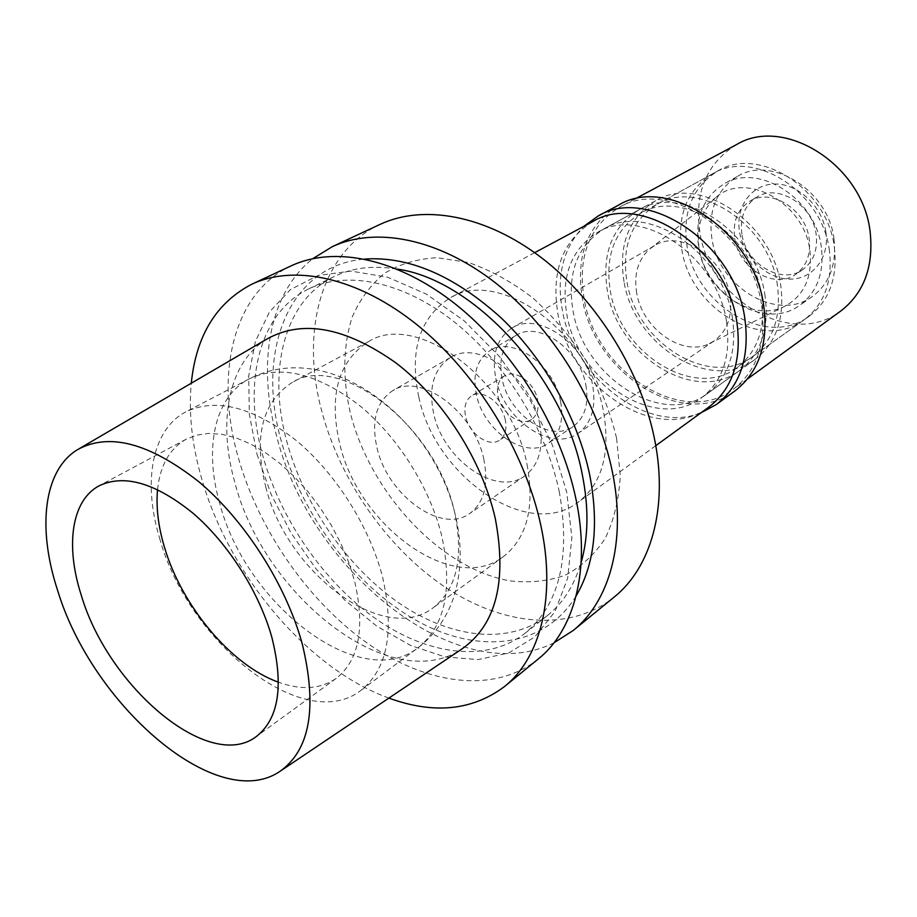 <?xml version="1.0" encoding="UTF-8"?>
<svg xmlns="http://www.w3.org/2000/svg" width="917" height="917" viewBox="0 0 917 917"><rect width="100%" height="100%" fill="white"/><g stroke="black" fill="none" stroke-linecap="round" stroke-linejoin="round"><path stroke-width="0.69" stroke-dasharray="4.58 3.44" d="M157.564 489.552C160.051 465.492 169.588 448.711 186.151 439.22L196.834 435.082L208.847 433.409L221.948 434.314L235.898 437.81L250.421 443.897L265.196 452.494L279.903 463.429L294.197 476.508L307.768 491.432L320.297 507.903L331.484 525.521L341.067 543.896L348.838 562.602L354.638 581.206C365.253 627.881 359.12 660.263 336.218 678.374C320.469 689.16 301.212 690.444 278.459 682.214M267.065 338.958C228.425 362.169 217.409 421.247 234.741 482.078C263.317 595.569 390.86 696.874 461.698 649.121M388.877 698.101C307.126 668.585 228.276 573.813 201.316 477.402C191.894 444.298 188.547 412.902 191.286 383.214M291.377 265.758C232.597 292.89 214.647 374.652 238.053 456.792C258.365 529.281 307.459 600.52 366.777 642.794C425.992 684.644 493.954 694.433 538.176 659.071M256.966 454.167L271.077 494.24L290.998 532.915L315.918 568.723L344.918 600.268L376.921 626.254L410.713 645.488L444.951 656.893L478.124 659.598L508.637 653.007L534.794 636.925L554.98 611.605L567.715 577.951L571.853 537.465L566.763 492.314L552.424 445.146L529.567 398.929L499.559 356.656L464.357 320.984L426.279 294.059L387.742 277.232L351.016 271.088L318.096 275.455L290.529 289.531L269.403 312.055L255.373 341.479L248.702 376.119L249.344 414.255L256.966 454.167M559.198 491.374C570.89 557.284 559.485 604.601 524.971 633.303C486.205 663.415 426.909 654.956 374.996 618.207C323.025 581.114 280.006 518.414 262.549 454.855C242.558 383.306 258.605 312.88 308.834 288.855C346.626 270.446 402.254 281.164 453.307 321.168C504.258 361.241 545.913 428.205 559.198 491.374M397.038 269.071C373.379 265.219 352.495 267.684 334.373 276.464C284.018 300.547 267.328 370.388 286.7 441.146C303.596 503.995 346.087 565.812 397.714 602.125C449.273 638.094 508.373 645.9 547.243 615.697C563.027 603.191 574.34 585.459 581.149 562.488M576.128 595.935C543.781 649.087 476.416 654.727 415.069 619.732C353.503 584.507 300.776 513.394 281.118 440.504C256.049 351.887 288.144 265.311 364.725 259.053M554.04 642.76C457.365 691.051 309.235 570.168 276.418 435.254C257.081 364.244 268.853 293.131 312.961 258.571M380.131 224.356C320.973 251.636 300.467 330.968 321.454 409.991C339.599 479.717 386.665 547.564 444.585 586.788C502.436 625.6 569.583 632.799 614.069 597.162M616.591 438.28L620.282 475.82C618.964 499.513 613.897 520.443 605.082 538.611C594.376 554.739 581.023 566.97 565.021 575.291C547.919 581.229 529.613 583.097 510.116 580.885C440.641 568.907 370.388 493.254 350.283 412.753C342.431 377.861 343.038 346.03 352.117 317.282C359.773 299.607 370.514 284.992 384.349 273.415C399.778 263.97 417.395 258.732 437.214 257.7L468.598 262.56C490.435 270.091 511.881 281.92 532.937 298.036C553.192 316.365 571.096 337.525 586.651 361.539C600.348 386.584 610.321 412.169 616.591 438.28M418.794 396.946C409.165 350.603 419.562 317.614 449.995 297.991C498.55 267.076 590.273 332.458 603.684 412.604C610.458 453.743 601.953 483.614 578.157 502.229C527.768 541.271 435.036 476.301 418.794 396.946M592.657 221.627C562.201 240.919 550.693 272.074 558.132 315.081C570.706 388.865 658.842 445.8 708.967 406.988M726.573 322.005C731.181 356.128 722.779 381.438 701.345 397.932C656.698 432.148 578.134 381.346 567.004 315.448C560.493 277.289 570.649 249.619 597.483 232.425C640.857 205.007 717.518 256.095 726.573 322.005M765.099 296.145C756.857 231.909 681.824 182.827 638.599 210.016C611.857 227.072 601.495 254.238 607.49 291.514C617.726 355.899 694.971 404.684 739.4 370.651C760.732 354.26 769.306 329.421 765.099 296.145M761.729 296.053C765.787 328.068 757.534 351.956 736.959 367.706C694.341 400.236 620.224 353.412 610.435 291.595C604.716 255.889 614.631 229.858 640.192 213.501C681.698 187.274 753.774 234.374 761.729 296.053M829.415 250.754C822.755 191.94 753.51 148.153 712.429 173.898C687.12 189.991 676.906 215.117 681.789 249.298C690.18 308.502 761.912 352.002 804.037 319.884C824.36 304.352 832.819 281.313 829.415 250.754M809.917 250.559C812.668 277.37 804.083 296.053 784.173 306.587C751.929 322.887 705.139 290.54 699.258 249.47C695.992 227.588 701.494 210.291 715.753 197.568C744.982 170.47 804.45 202.657 809.917 250.559M636.707 293.131C633.624 274.229 638.014 259.465 649.878 248.828L654.417 245.687C680.105 228.814 724.82 257.803 729.978 295.904C732.672 316.113 727.399 331.106 714.16 340.895L709.357 343.611C682.535 357.24 642.313 328.653 636.707 293.131M495.822 378.423C503.571 419.722 551.793 452.838 578.123 433.317C591.476 423.379 596.325 407.423 592.68 385.461C585.699 344.001 537.866 310.76 512.018 327.988C496.808 338.201 491.409 355.017 495.822 378.423M585.848 384.968C589.046 404.042 584.828 417.888 573.171 426.508C550.429 443.243 508.752 414.61 502.092 378.87C498.321 358.719 502.963 344.23 516.007 335.404C538.371 320.388 579.773 349.113 585.848 384.968M560.585 401.359C554.189 364.989 512.328 335.565 489.987 350.615C476.955 359.453 472.415 374.09 476.37 394.516C483.351 430.738 525.43 460.07 548.16 443.324C559.806 434.692 563.944 420.708 560.585 401.359M537.545 399.491C539.196 408.695 537.213 415.332 531.585 419.401C520.982 427.035 501.29 413.28 498.08 396.282C496.303 386.836 498.378 380.062 504.316 375.947C514.827 368.691 534.473 382.458 537.545 399.491M505.301 420.032C502.035 402.701 482.136 388.521 471.647 395.789C465.721 399.904 463.704 406.758 465.595 416.375C468.988 433.661 488.933 447.828 499.513 440.194C505.129 436.125 507.055 429.397 505.301 420.032M539.586 423.195C543.976 447.645 538.99 465.24 524.662 475.992C496.223 497.197 442.968 459.417 433.638 413.429C428.296 387.272 433.867 368.657 450.35 357.561C478.181 338.969 531.184 376.898 539.586 423.195M483.889 459.646C474.559 411.951 420.341 372.038 392.694 390.665C376.325 401.761 371.076 420.754 376.956 447.645C387.226 494.928 441.49 534.657 469.779 513.509C484.038 502.78 488.75 484.818 483.889 459.646M527.046 464.495C534.909 507.388 527.011 538.119 503.33 556.699C453.204 595.569 358.146 525.854 339.645 443.45C328.653 395.284 338.235 361.344 368.405 341.663C416.559 310.599 511.445 380.807 527.046 464.495M265.735 486.881C286.482 572.036 383.512 646.302 433.133 607.799C456.574 589.367 463.807 557.891 454.832 513.382C437.019 426.462 339.359 351.578 291.847 382.641C262.102 402.288 253.39 437.042 265.735 486.881M159.581 538.073C187.561 641.43 303.71 735.354 361.057 690.295C387.41 669.135 394.642 631.63 382.744 577.779C370.021 527.355 335.874 473.252 295.927 440.217C253.058 407.056 216.481 397.542 186.208 411.664C151.683 429.294 142.548 482.17 159.581 538.073M624.019 281.725C618.23 244.828 628.684 217.879 655.38 200.88C698.513 173.794 772.871 222.074 780.791 285.611C784.826 318.543 776.206 343.176 754.932 359.521C710.595 393.473 633.911 345.503 624.019 281.725M732.465 318.05C723.536 252.393 647.115 201.614 603.764 228.998C576.942 246.169 566.752 273.77 573.182 311.791C584.175 377.46 662.544 427.952 707.156 393.771C728.579 377.277 737.016 352.048 732.465 318.05M700.829 412.902C647.803 434.452 574.409 378.331 562.557 311.379C556.046 276.177 563.118 247.842 583.785 226.373M618.379 205.225C587.247 224.848 575.303 256.324 582.536 299.653C594.743 373.918 683.841 430.589 734.918 390.951M761.672 305.659C766.429 342.981 756.995 370.835 733.394 389.198C683.417 427.895 596.222 372.417 584.289 299.71C577.24 257.345 588.909 226.568 619.296 207.357C667.725 177.233 752.284 233.078 761.672 305.659M736.454 144.645C706.56 163.306 694.352 192.375 699.82 231.841C709.105 299.664 791.864 348.873 840.832 310.978M825.885 232.116C829.839 258.113 812.21 279.88 789.273 279.112C766.394 278.711 743.527 256.829 739.572 231.921C735.274 207.024 751.183 184.34 774.464 184.019C797.687 183.32 822.274 206.119 825.885 232.116M741.887 234.11C739.732 217.467 744.73 205.11 756.88 197.052C777.754 183.32 812.749 204.892 816.141 234.339C817.918 250.054 813.379 261.872 802.524 269.781C781.387 285.164 745.716 263.683 741.887 234.11M734.712 238.477C738.598 268.188 774.407 289.852 795.578 274.447C806.456 266.503 810.983 254.639 809.172 238.856C805.711 209.259 770.567 187.515 749.67 201.281C737.509 209.363 732.523 221.754 734.712 238.477M833.989 238.97C836.785 264.371 829.587 283.536 812.393 296.466C777.524 322.635 718.458 287.113 711.867 238.363C708.073 210.474 716.509 189.876 737.153 176.568C771.312 154.813 828.567 190.541 833.989 238.97M821.368 247.326C815.763 198.45 758.05 162.217 723.811 184.053C703.11 197.407 694.719 218.154 698.628 246.283C705.425 295.446 764.881 331.473 799.842 305.223C817.093 292.259 824.268 272.957 821.368 247.326M834.367 247.441C837.725 277.885 829.255 300.868 808.954 316.376C766.876 348.449 695.327 305.201 687.039 246.18C682.214 212.125 692.438 187.068 717.724 170.998C758.76 145.287 827.799 188.833 834.367 247.441M777.444 285.531C769.799 224.516 698.364 178.196 656.939 204.319C631.423 220.619 621.428 246.455 626.953 281.806C636.409 343.027 709.987 389.072 752.513 356.621C773.042 340.918 781.353 317.213 777.444 285.531M219.679 503.124C203.872 448.654 214.337 396.706 249.332 378.836C279.983 364.485 316.331 373.07 358.375 404.592C397.508 436.033 430.371 488.085 442.017 537.075C452.78 589.448 444.791 626.334 418.072 647.734C359.934 693.447 245.378 603.994 219.679 503.124M186.151 439.22L99.254 485.735M336.218 678.374L256.531 736.385M77.544 449.662L79.492 448.516M279.582 771.621L281.45 770.36M334.373 276.464L308.834 288.855M547.243 615.697L524.971 633.303M655.781 445.696L578.157 502.229M534.657 252.668L449.995 297.991M638.599 210.016L597.483 232.425M739.4 370.651L701.345 397.932M712.429 173.898L640.192 213.501M804.037 319.884L736.959 367.706M649.878 248.828L715.753 197.568M709.357 343.611L784.173 306.587M714.16 340.895L578.123 433.317M654.417 245.687L512.018 327.988M516.007 335.404L489.987 350.615M573.171 426.508L548.16 443.324M504.316 375.947L471.647 395.789M531.585 419.401L499.513 440.194M450.35 357.561L392.694 390.665M524.662 475.992L469.779 513.509M368.405 341.663L291.847 382.641M503.33 556.699L433.133 607.799M361.057 690.295L418.072 647.734C434.383 635.217 446.132 618.792 453.296 598.457C461.354 573.801 462.34 547.392 456.265 519.228C436.309 422.439 331.805 336.608 249.332 378.836L186.208 411.664M655.38 200.88L603.764 228.998M754.932 359.521L707.156 393.771M634.724 199.104L619.296 207.357M747.55 378.893L733.394 389.198M802.524 269.781L795.578 274.447M756.88 197.052L749.67 201.281M737.153 176.568L723.811 184.053M812.393 296.466L799.842 305.223M717.724 170.998L656.939 204.319M808.954 316.376L752.513 356.621"/><path stroke-width="1.38" d="M278.459 682.214C231.015 665.306 181.291 605.472 164.246 546.509C158.183 526.026 155.959 507.044 157.564 489.552M271.833 637.258C259.282 592.382 228.413 543.712 193.361 513.509C155.798 483.076 124.425 473.814 99.254 485.735C71.285 500.395 65.279 545.947 81.281 595.248C108.149 686.971 209.328 773.088 256.531 736.385C278.814 718.687 283.915 685.641 271.833 637.258M302.278 643.975C317.569 707.809 310.003 750.358 279.582 771.621C216.664 813.883 91.757 704.531 57.496 589.998C37.253 528.444 43.305 470.352 77.544 449.662C109.1 432.251 149.597 443.014 199.058 481.918C245.217 520.799 286.207 585.126 302.278 643.975M281.45 770.36L461.698 649.121C495.994 625.234 507.193 581.71 495.283 518.529C482.227 460.437 442.808 398.735 395.926 362.903C345.491 327.243 302.53 319.254 267.065 338.958L79.492 448.516M191.286 383.214C196.135 335.622 216.366 302.587 252.015 284.121C294.747 264.062 358.364 277.519 417.384 325.077C476.29 372.669 524.914 451.485 540.721 524.891C556.493 596.703 540.514 657.902 504.522 686.524C472.393 710.583 433.844 714.446 388.877 698.101M504.522 686.524L538.176 659.071C574.34 630.277 590.869 569.744 576.002 499.307C561.112 427.299 513.726 350.466 455.703 304.329C397.554 258.239 334.338 245.607 291.377 265.758L252.015 284.121M581.149 562.488C588.45 536.846 588.852 507.651 582.352 474.914C564.413 377.827 473.814 279.456 397.038 269.071M364.725 259.053C408.89 256.118 454.316 275.685 501.003 317.763C544.709 359.269 578.295 419.161 589.883 475.774C599.053 524.662 594.468 564.712 576.128 595.935M312.961 258.571L332.321 246.662C375.443 226.442 438.211 238.237 495.409 282.826C552.492 327.472 598.595 402.265 612.567 472.805C626.529 541.798 609.473 601.586 573.182 630.506L554.04 642.76M573.182 630.506L614.069 597.162C650.44 568.139 668.046 509.256 655.105 441.971C642.164 373.173 597.552 300.742 541.603 257.826C485.529 214.956 423.379 204.09 380.131 224.356L332.321 246.662M655.781 445.696L708.967 406.988C732.637 388.556 741.945 360.37 736.901 322.429C726.917 248.633 641.189 191.332 592.657 221.627L534.657 252.668M583.785 226.373L598.022 216.08C647.562 185.257 734.826 243.452 744.845 318.531C749.9 357.08 740.386 385.759 716.292 404.557L700.829 412.902M716.292 404.557L734.918 390.951C758.955 372.21 768.561 343.795 763.735 305.728C754.164 231.6 667.828 174.539 618.379 205.225L598.022 216.08M747.55 378.893L840.832 310.978C863.94 293.05 873.729 266.79 870.176 232.207C863.161 165.06 784.046 115.439 736.454 144.645L634.724 199.104"/></g></svg>
